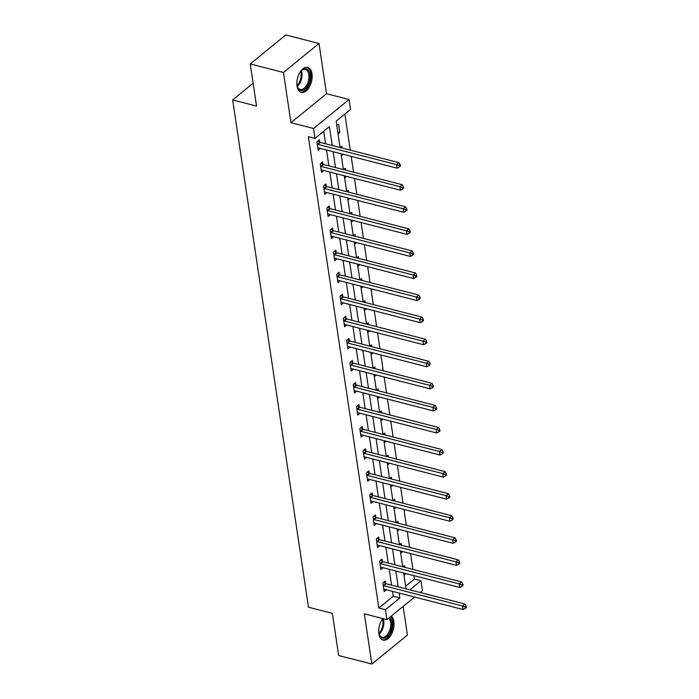 <?xml version="1.0" encoding="UTF-8"?>
<svg xmlns="http://www.w3.org/2000/svg" width="699" height="699" viewBox="0 0 699 699"><rect width="100%" height="100%" fill="white"/><g stroke="black" fill="none" stroke-linecap="round" stroke-linejoin="round"><path stroke-width="1.05" d="M382.816 618.58A12.888 7.2 104.4 0 0 378.867 633.74A12.888 7.2 104.4 0 0 383.148 640.118A12.888 7.2 104.4 0 0 391.178 634.797A12.888 7.2 104.4 0 0 393.86 621.525A12.888 7.2 104.4 0 0 391.309 616.072M311.999 73.797A12.888 7.2 104.4 0 0 307.717 67.419A12.888 7.2 104.4 0 0 299.688 72.74A12.888 7.2 104.4 0 0 297.005 86.012A12.888 7.2 104.4 0 0 301.295 92.39A12.888 7.2 104.4 0 0 309.316 87.069A12.888 7.2 104.4 0 0 311.999 73.797M405.638 586.155L414.367 579.052L420.999 580.755L422.484 590.664L420.213 592.516M253.143 83.233L232.653 99.94L308.469 607.213L332.366 613.355L338.666 655.513L371.859 664.05L407.412 635.068L403.131 606.426M232.653 99.94L256.55 106.082L250.251 63.932L285.804 34.95L319.006 43.487L283.453 72.469L290.95 122.683L313.528 128.494L349.081 99.511L350.557 109.411L336.149 121.163L340.081 147.515M290.95 122.683L326.503 93.71L319.006 43.487M326.503 93.71L349.081 99.511M414.367 579.052L413.852 575.635M412.926 569.423L410.558 553.564M409.623 547.352L407.255 531.502M406.329 525.281L403.961 509.431M403.026 503.219L400.658 487.36M399.732 481.148L397.364 465.298M396.438 459.077L394.061 443.227M393.135 437.015L390.767 421.165M389.841 414.944L387.464 399.094M386.538 392.882L384.17 377.023M383.244 370.811L380.876 354.961M379.941 348.74L377.574 332.89M376.647 326.678L374.28 310.819M373.345 304.607L370.977 288.757M370.051 282.536L367.683 266.686M366.748 260.474L364.38 244.624M363.454 238.403L361.086 222.553M360.16 216.34L357.783 200.482M356.857 194.27L354.489 178.42M353.563 172.199L351.186 156.349M350.26 150.136L344.869 114.051M250.251 63.932L283.453 72.469M336.804 125.567L338.561 124.134L339.828 132.627L338.071 134.059M340.212 147.55L341.863 146.205L342.134 148.039M341.374 156.122L343.06 154.261M343.506 169.612L345.157 168.276L345.428 170.11M344.668 178.193L346.363 176.323M346.809 191.683L348.452 190.338L348.731 192.181M347.971 200.255L349.657 198.394M350.103 213.754L351.754 212.409L352.025 214.243M351.265 222.326L352.96 220.465M353.406 235.816L355.048 234.471L355.328 236.314M354.568 244.397L356.254 242.527M356.7 257.887L358.351 256.542L358.622 258.385M357.862 266.459L359.557 264.598M360.002 279.958L361.645 278.613L361.925 280.448M361.156 288.53L362.851 286.669M363.297 302.02L364.948 300.675L365.219 302.518M364.459 310.601L366.145 308.731M366.591 324.091L368.242 322.746L368.522 324.581M367.753 332.663L369.448 330.802M369.893 346.154L371.545 344.817L371.816 346.652M371.055 354.734L372.742 352.864M373.187 368.224L374.839 366.879L375.118 368.723M374.349 376.796L376.045 374.935M376.49 390.295L378.142 388.95L378.412 390.785M377.652 398.867L379.339 397.006M379.784 412.358L381.436 411.012L381.706 412.856M380.946 420.938L382.641 419.068M383.087 434.428L384.73 433.083L385.009 434.927M384.249 443L385.935 441.139M386.381 456.499L388.032 455.154L388.303 456.989M387.543 465.071L389.238 463.21M389.684 478.562L391.326 477.216L391.606 479.06M390.846 487.142L392.532 485.272M392.978 500.633L394.629 499.287L394.9 501.122M394.14 509.204L395.835 507.343M396.281 522.695L397.923 521.358L398.203 523.193M397.434 531.275L399.129 529.405M399.575 544.766L401.226 543.42L401.497 545.264M400.737 553.337L402.432 551.476M402.869 566.837L404.52 565.491L404.8 567.326M404.031 575.408L405.726 573.547M332.235 145.497L329.421 126.65L315.004 138.393L308.364 136.689L378.814 608.025L393.222 596.282L392.488 591.363M391.562 585.142L389.194 569.292M388.26 563.079L385.892 547.221M384.966 541.009L382.598 525.159M381.663 518.938L379.295 503.088M378.369 496.875L376.001 481.017M375.066 474.804L372.698 458.955M371.772 452.734L369.404 436.884M368.469 430.671L366.101 414.822M365.175 408.6L362.807 392.751M361.881 386.538L359.504 370.68M358.578 364.467L356.21 348.618M355.284 342.396L352.908 326.547M351.981 320.334L349.614 304.476M348.687 298.263L346.32 282.413M345.385 276.192L343.017 260.343M342.091 254.13L339.723 238.28M338.788 232.059L336.42 216.209M335.494 209.997L333.126 194.139M332.191 187.926L329.823 172.076M328.897 165.855L326.529 150.005M325.603 143.793L323.733 131.281M319.688 142.089L319.347 139.8L316.944 141.757L318.211 150.25L320.43 148.433M322.982 164.16L322.641 161.871L320.238 163.828L321.505 172.312L323.724 170.504M326.284 186.222L325.944 183.933L323.541 185.89L324.808 194.383L327.027 192.575M329.579 208.293L329.238 206.004L326.835 207.961L328.102 216.445L330.321 214.637M332.881 230.364L332.532 228.075L330.129 230.032L331.405 238.516L333.624 236.708M336.175 252.426L335.835 250.137L333.432 252.094L334.699 260.587L336.918 258.779M339.478 274.497L339.129 272.208L336.726 274.165L338.001 282.649L340.221 280.841M342.772 296.568L342.431 294.27L340.029 296.236L341.295 304.72L343.515 302.912M346.066 318.63L345.725 316.341L343.323 318.298L344.598 326.791L346.818 324.974M349.369 340.701L349.028 338.412L346.625 340.369L347.892 348.853L350.112 347.045M352.663 362.764L352.322 360.474L349.919 362.432L351.186 370.924L353.406 369.116M355.966 384.834L355.625 382.545L353.222 384.502L354.489 392.987L356.708 391.178M359.26 406.905L358.919 404.616L356.516 406.573L357.783 415.057L360.002 413.249M362.563 428.968L362.222 426.678L359.819 428.636L361.086 437.128L363.305 435.32M365.857 451.038L365.516 448.749L363.113 450.706L364.38 459.191L366.599 457.382M369.159 473.109L368.81 470.811L366.416 472.777L367.683 481.261L369.902 479.453M372.453 495.172L372.113 492.882L369.71 494.84L370.977 503.332L373.196 501.515M375.756 517.243L375.407 514.953L373.004 516.911L374.28 525.395L376.499 523.586M379.05 539.305L378.709 537.015L376.307 538.973L377.574 547.466L379.793 545.657M382.344 561.376L382.003 559.086L379.601 561.044L380.876 569.528L383.096 567.719M385.647 583.447L385.306 581.157L382.903 583.115L384.17 591.599L386.39 589.79M414.638 597.051L386.931 619.637L364.354 613.836L371.859 664.05M386.931 619.637L385.446 609.738L399.863 597.986L399.129 593.067M378.814 608.025L385.446 609.738M315.004 138.393L313.528 128.494M409.85 589.851L420.999 580.755M341.016 153.728L343.384 169.586M344.31 175.798L346.678 191.648M347.613 197.869L349.981 213.719M350.907 219.932L353.275 235.79M354.21 242.003L356.577 257.852M357.504 264.073L359.871 279.923M360.806 286.136L363.174 301.994M364.1 308.207L366.468 324.056M367.394 330.269L369.771 346.127M370.697 352.34L373.065 368.19M373.991 374.411L376.368 390.26M377.294 396.473L379.662 412.331M380.588 418.544L382.956 434.394M383.891 440.615L386.259 456.464M387.185 462.677L389.553 478.527M390.488 484.748L392.855 500.598M393.782 506.81L396.15 522.669M397.084 528.881L399.452 544.731M400.378 550.952L402.746 566.802M403.673 573.014L406.049 588.873M398.203 586.854L395.826 570.996M394.9 564.783L392.532 548.933M391.606 542.712L389.229 526.863M388.303 520.65L385.935 504.792M385.009 498.579L382.641 482.729M381.706 476.508L379.339 460.658M378.412 454.446L376.045 438.596M375.11 432.375L372.742 416.525M371.816 410.313L369.448 394.454M368.513 388.242L366.145 372.392M365.219 366.171L362.851 350.321M361.916 344.109L359.548 328.25M358.622 322.038L356.254 306.188M355.328 299.967L352.951 284.117M352.025 277.905L349.657 262.055M348.731 255.834L346.363 239.984M345.428 233.772L343.06 217.913M342.134 211.701L339.766 195.851M338.832 189.63L336.464 173.78M335.537 167.568L333.17 151.709M393.222 596.282L399.863 597.986M337.783 132.094L339.828 132.627M341.077 154.164L343.13 154.689M344.38 176.235L346.424 176.76M347.674 198.298L349.727 198.831M350.977 220.368L353.021 220.893M354.271 242.439L356.324 242.964M357.565 264.502L359.618 265.026M360.867 286.573L362.912 287.097M364.162 308.635L366.215 309.168M367.464 330.706L369.509 331.23M370.758 352.777L372.812 353.301M374.061 374.839L376.106 375.372M377.355 396.91L379.408 397.434M380.658 418.981L382.702 419.505M383.952 441.043L386.005 441.567M387.255 463.114L389.299 463.638M390.549 485.176L392.602 485.709M393.852 507.247L395.896 507.771M397.146 529.318L399.19 529.842M400.44 551.38L402.493 551.913M403.742 573.451L405.787 573.975M317.285 144.046L317.495 144.186A1.651 1.092 -129.2 0 0 318.001 144.413L396.613 164.632L397.137 168.171L318.534 147.952A1.651 1.092 -129.2 0 0 318.054 147.926L317.87 147.961M317.923 140.953L319.889 142.22A1.651 1.092 -129.2 0 0 320.404 142.456L399.015 162.675L396.613 164.632L399.216 165.549L399.426 166.965L400.387 166.179L400.178 164.763L399.216 165.549M400.178 164.763L399.015 162.675M397.137 168.171L399.426 166.965M299.626 72.853A11.158 6.23 -75.6 0 1 301.435 70.599A11.158 6.23 -75.6 0 1 309.194 71.709A11.158 6.23 -75.6 0 1 307.918 85.261A11.158 6.23 -75.6 0 1 297.328 86.58A11.158 6.23 -75.6 0 1 296.83 83.731M297.224 86.222A10.328 5.767 104.4 0 0 300.203 89.463A10.328 5.767 104.4 0 0 306.922 84.666A10.328 5.767 104.4 0 0 305.349 69.454A10.328 5.767 104.4 0 0 301.173 70.861M300.491 92.093A12.809 7.147 104.4 0 0 308.582 86.091A12.809 7.147 104.4 0 0 306.87 67.296M389.649 617.418A11.158 6.23 -75.6 0 1 391.781 622.075A11.158 6.23 -75.6 0 1 387.316 636.378A11.158 6.23 -75.6 0 1 379.181 634.308A11.158 6.23 -75.6 0 1 378.814 632.647A11.158 6.23 -75.6 0 1 378.692 631.459M381.488 620.581A11.158 6.23 -75.6 0 1 383 618.624M379.085 633.949A10.328 5.767 104.4 0 0 382.065 637.191A10.328 5.767 104.4 0 0 388.487 632.927A10.328 5.767 104.4 0 0 390.636 622.293A10.328 5.767 104.4 0 0 388.801 618.117M382.353 639.821A12.809 7.147 104.4 0 0 390.182 634.299A12.809 7.147 104.4 0 0 392.742 621.289A12.809 7.147 104.4 0 0 390.811 616.474M320.579 166.117L320.789 166.248A1.651 1.092 -129.2 0 0 321.295 166.476L399.907 186.703L400.44 190.233L321.828 170.014A1.651 1.092 -129.2 0 0 321.348 169.988L321.164 170.023M321.225 163.024L323.191 164.291A1.651 1.092 -129.2 0 0 323.698 164.518L402.309 184.737L399.907 186.703L402.51 187.62L402.72 189.027L403.681 188.249L403.472 186.834L402.51 187.62M403.472 186.834L402.309 184.737M400.44 190.233L402.72 189.027M323.882 188.18L324.083 188.319A1.651 1.092 -129.2 0 0 324.598 188.547L403.209 208.765L403.734 212.304L325.122 192.085A1.651 1.092 -129.2 0 0 324.642 192.059L324.467 192.094M324.519 185.095L326.485 186.362A1.651 1.092 -129.2 0 0 327.001 186.589L405.603 206.808L403.209 208.765L405.813 209.683L406.023 211.098L406.984 210.312L406.774 208.905L405.813 209.683M406.774 208.905L405.603 206.808M403.734 212.304L406.023 211.098M327.176 210.25L327.385 210.382A1.651 1.092 -129.2 0 0 327.892 210.617L406.503 230.836L407.036 234.375L328.425 214.147A1.651 1.092 -129.2 0 0 327.945 214.13L327.761 214.156M327.822 207.157L329.788 208.424A1.651 1.092 -129.2 0 0 330.295 208.66L408.906 228.879L406.503 230.836L409.107 231.753L409.317 233.169L410.278 232.383L410.068 230.967L409.107 231.753M410.068 230.967L408.906 228.879M407.036 234.375L409.317 233.169M330.478 232.321L330.679 232.452A1.651 1.092 -129.2 0 0 331.195 232.68L409.797 252.898L410.33 256.437L331.719 236.218A1.651 1.092 -129.2 0 0 331.239 236.192L331.064 236.227M331.116 229.228L333.082 230.495A1.651 1.092 -129.2 0 0 333.598 230.722L412.2 250.941L409.797 252.898L412.41 253.816L412.62 255.231L413.581 254.453L413.371 253.038L412.41 253.816M413.371 253.038L412.2 250.941M410.33 256.437L412.62 255.231M333.773 254.384L333.982 254.523A1.651 1.092 -129.2 0 0 334.489 254.751L413.1 274.969L413.625 278.508L335.022 258.289A1.651 1.092 -129.2 0 0 334.541 258.263L334.358 258.298M334.419 251.291L336.385 252.566A1.651 1.092 -129.2 0 0 336.892 252.793L415.503 273.012L413.1 274.969L415.704 275.887L415.914 277.302L416.875 276.516L416.665 275.1L415.704 275.887M416.665 275.1L415.503 273.012M413.625 278.508L415.914 277.302M337.075 276.454L337.276 276.586A1.651 1.092 -129.2 0 0 337.792 276.821L416.394 297.04L416.927 300.57L338.316 280.351A1.651 1.092 -129.2 0 0 337.835 280.325L337.652 280.36M337.713 273.361L339.679 274.628A1.651 1.092 -129.2 0 0 340.195 274.856L418.797 295.083L416.394 297.04L419.007 297.957L419.217 299.373L420.178 298.587L419.968 297.171L419.007 297.957M419.968 297.171L418.797 295.083M416.927 300.57L419.217 299.373M340.369 298.525L340.579 298.656A1.651 1.092 -129.2 0 0 341.086 298.884L419.697 319.102L420.221 322.641L341.619 302.422A1.651 1.092 -129.2 0 0 341.138 302.396L340.955 302.431M341.016 295.432L342.982 296.699A1.651 1.092 -129.2 0 0 343.489 296.926L422.1 317.145L419.697 319.102L422.301 320.02L422.511 321.435L423.472 320.658L423.262 319.242L422.301 320.02M423.262 319.242L422.1 317.145M420.221 322.641L422.511 321.435M343.663 320.588L343.873 320.727A1.651 1.092 -129.2 0 0 344.389 320.955L422.991 341.173L423.524 344.712L344.913 324.493A1.651 1.092 -129.2 0 0 344.432 324.467L344.249 324.502M344.31 317.495L346.276 318.761A1.651 1.092 -129.2 0 0 346.791 318.997L425.394 339.216L422.991 341.173L425.595 342.091L425.813 343.506L426.774 342.72L426.556 341.304L425.595 342.091M426.556 341.304L425.394 339.216M423.524 344.712L425.813 343.506M346.966 342.659L347.176 342.79A1.651 1.092 -129.2 0 0 347.683 343.017L426.294 363.244L426.818 366.774L348.216 346.555A1.651 1.092 -129.2 0 0 347.735 346.529L347.552 346.564M347.604 339.565L349.579 340.832A1.651 1.092 -129.2 0 0 350.085 341.06L428.697 361.278L426.294 363.244L428.898 364.162L429.107 365.568L430.068 364.791L429.859 363.375L428.898 364.162M429.859 363.375L428.697 361.278M426.818 366.774L429.107 365.568M350.26 364.721L350.47 364.861A1.651 1.092 -129.2 0 0 350.985 365.088L429.588 385.306L430.121 388.845L351.51 368.626A1.651 1.092 -129.2 0 0 351.029 368.6L350.846 368.635M350.907 361.636L352.873 362.903A1.651 1.092 -129.2 0 0 353.388 363.131L431.991 383.349L429.588 385.306L432.192 386.224L432.41 387.639L433.371 386.853L433.153 385.446L432.192 386.224M433.153 385.446L431.991 383.349M430.121 388.845L432.41 387.639M353.563 386.792L353.773 386.923A1.651 1.092 -129.2 0 0 354.279 387.159L432.891 407.377L433.415 410.916L354.812 390.689A1.651 1.092 -129.2 0 0 354.332 390.671L354.148 390.697M354.201 383.699L356.175 384.966A1.651 1.092 -129.2 0 0 356.682 385.201L435.294 405.42L432.891 407.377L435.494 408.295L435.704 409.71L436.665 408.924L436.456 407.508L435.494 408.295M436.456 407.508L435.294 405.42M433.415 410.916L435.704 409.71M356.857 408.863L357.067 408.994A1.651 1.092 -129.2 0 0 357.582 409.221L436.185 429.439L436.718 432.978L358.106 412.76A1.651 1.092 -129.2 0 0 357.626 412.733L357.442 412.768M357.504 405.769L359.469 407.036A1.651 1.092 -129.2 0 0 359.976 407.264L438.588 427.482L436.185 429.439L438.789 430.357L439.007 431.772L439.959 430.995L439.75 429.579L438.789 430.357M439.75 429.579L438.588 427.482M436.718 432.978L439.007 431.772M360.16 430.925L360.361 431.065A1.651 1.092 -129.2 0 0 360.876 431.292L439.488 451.51L440.012 455.049L361.4 434.83A1.651 1.092 -129.2 0 0 360.92 434.804L360.745 434.839M360.798 427.832L362.764 429.107A1.651 1.092 -129.2 0 0 363.279 429.335L441.89 449.553L439.488 451.51L442.091 452.428L442.301 453.843L443.262 453.057L443.052 451.641L442.091 452.428M443.052 451.641L441.89 449.553M440.012 455.049L442.301 453.843M363.454 452.996L363.663 453.127A1.651 1.092 -129.2 0 0 364.17 453.363L442.782 473.581L443.315 477.111L364.703 456.893A1.651 1.092 -129.2 0 0 364.223 456.866L364.039 456.901M364.1 449.903L366.066 451.17A1.651 1.092 -129.2 0 0 366.573 451.397L445.184 471.624L442.782 473.581L445.385 474.499L445.595 475.914L446.556 475.128L446.346 473.712L445.385 474.499M446.346 473.712L445.184 471.624M443.315 477.111L445.595 475.914M366.757 475.067L366.958 475.198A1.651 1.092 -129.2 0 0 367.473 475.425L446.084 495.643L446.609 499.182L367.997 478.964A1.651 1.092 -129.2 0 0 367.517 478.937L367.342 478.972M367.394 471.974L369.36 473.24A1.651 1.092 -129.2 0 0 369.876 473.468L448.478 493.686L446.084 495.643L448.688 496.561L448.898 497.976L449.859 497.199L449.649 495.783L448.688 496.561M449.649 495.783L448.478 493.686M446.609 499.182L448.898 497.976M370.051 497.129L370.26 497.269A1.651 1.092 -129.2 0 0 370.767 497.496L449.378 517.714L449.903 521.253L371.3 501.034A1.651 1.092 -129.2 0 0 370.82 501.008L370.636 501.043M370.697 494.036L372.663 495.303A1.651 1.092 -129.2 0 0 373.17 495.539L451.781 515.757L449.378 517.714L451.982 518.632L452.192 520.047L453.153 519.261L452.943 517.845L451.982 518.632M452.943 517.845L451.781 515.757M449.903 521.253L452.192 520.047M373.353 519.2L373.554 519.331A1.651 1.092 -129.2 0 0 374.07 519.558L452.672 539.785L453.205 543.315L374.594 523.097A1.651 1.092 -129.2 0 0 374.114 523.07L373.93 523.105M373.991 516.107L375.957 517.374A1.651 1.092 -129.2 0 0 376.473 517.601L455.075 537.819L452.672 539.785L455.285 540.703L455.495 542.109L456.456 541.332L456.246 539.916L455.285 540.703M456.246 539.916L455.075 537.819M453.205 543.315L455.495 542.109M376.647 541.262L376.857 541.402A1.651 1.092 -129.2 0 0 377.364 541.629L455.975 561.847L456.499 565.386L377.897 545.168A1.651 1.092 -129.2 0 0 377.416 545.141L377.233 545.176M377.294 538.178L379.26 539.445A1.651 1.092 -129.2 0 0 379.767 539.672L458.378 559.89L455.975 561.847L458.579 562.765L458.789 564.18L459.75 563.394L459.54 561.987L458.579 562.765M459.54 561.987L458.378 559.89M456.499 565.386L458.789 564.18M379.95 563.333L380.151 563.464A1.651 1.092 -129.2 0 0 380.667 563.7L459.269 583.918L459.802 587.457L381.191 567.23A1.651 1.092 -129.2 0 0 380.71 567.212L380.527 567.239M380.588 560.24L382.554 561.507A1.651 1.092 -129.2 0 0 383.069 561.743L461.672 581.961L459.269 583.918L461.882 584.836L462.091 586.251L463.053 585.465L462.834 584.049L461.882 584.836M462.834 584.049L461.672 581.961M459.802 587.457L462.091 586.251M383.244 585.404L383.454 585.535A1.651 1.092 -129.2 0 0 383.961 585.762L462.572 605.981L463.096 609.519L384.494 589.301A1.651 1.092 -129.2 0 0 384.013 589.274L383.83 589.309M383.891 582.311L385.857 583.578A1.651 1.092 -129.2 0 0 386.364 583.805L464.975 604.023L462.572 605.981L465.176 606.898L465.385 608.313L466.347 607.536L466.137 606.12L465.176 606.898M466.137 606.12L464.975 604.023M463.096 609.519L465.385 608.313M317.495 144.186L319.889 142.22M318.001 144.413L320.404 142.456M301.339 70.713A10.328 5.767 -75.6 0 1 300.002 82.893A10.328 5.767 -75.6 0 1 297.293 86.423M297.066 85.54A9.987 5.575 104.4 0 0 299.216 82.552A9.987 5.575 104.4 0 0 300.701 71.377M383.288 618.702A10.328 5.767 -75.6 0 1 383.725 620.52A10.328 5.767 -75.6 0 1 379.155 634.15M378.919 633.268A9.987 5.575 104.4 0 0 382.869 620.511A9.987 5.575 104.4 0 0 382.563 619.113M320.789 166.248L323.191 164.291M321.295 166.476L323.698 164.518M324.083 188.319L326.485 186.362M324.598 188.547L327.001 186.589M327.385 210.382L329.788 208.424M327.892 210.617L330.295 208.66M330.679 232.452L333.082 230.495M331.195 232.68L333.598 230.722M333.982 254.523L336.385 252.566M334.489 254.751L336.892 252.793M337.276 276.586L339.679 274.628M337.792 276.821L340.195 274.856M340.579 298.656L342.982 296.699M341.086 298.884L343.489 296.926M343.873 320.727L346.276 318.761M344.389 320.955L346.791 318.997M347.176 342.79L349.579 340.832M347.683 343.017L350.085 341.06M350.47 364.861L352.873 362.903M350.985 365.088L353.388 363.131M353.773 386.923L356.175 384.966M354.279 387.159L356.682 385.201M357.067 408.994L359.469 407.036M357.582 409.221L359.976 407.264M360.361 431.065L362.764 429.107M360.876 431.292L363.279 429.335M363.663 453.127L366.066 451.17M364.17 453.363L366.573 451.397M366.958 475.198L369.36 473.24M367.473 475.425L369.876 473.468M370.26 497.269L372.663 495.303M370.767 497.496L373.17 495.539M373.554 519.331L375.957 517.374M374.07 519.558L376.473 517.601M376.857 541.402L379.26 539.445M377.364 541.629L379.767 539.672M380.151 563.464L382.554 561.507M380.667 563.7L383.069 561.743M383.454 585.535L385.857 583.578M383.961 585.762L386.364 583.805"/></g></svg>

